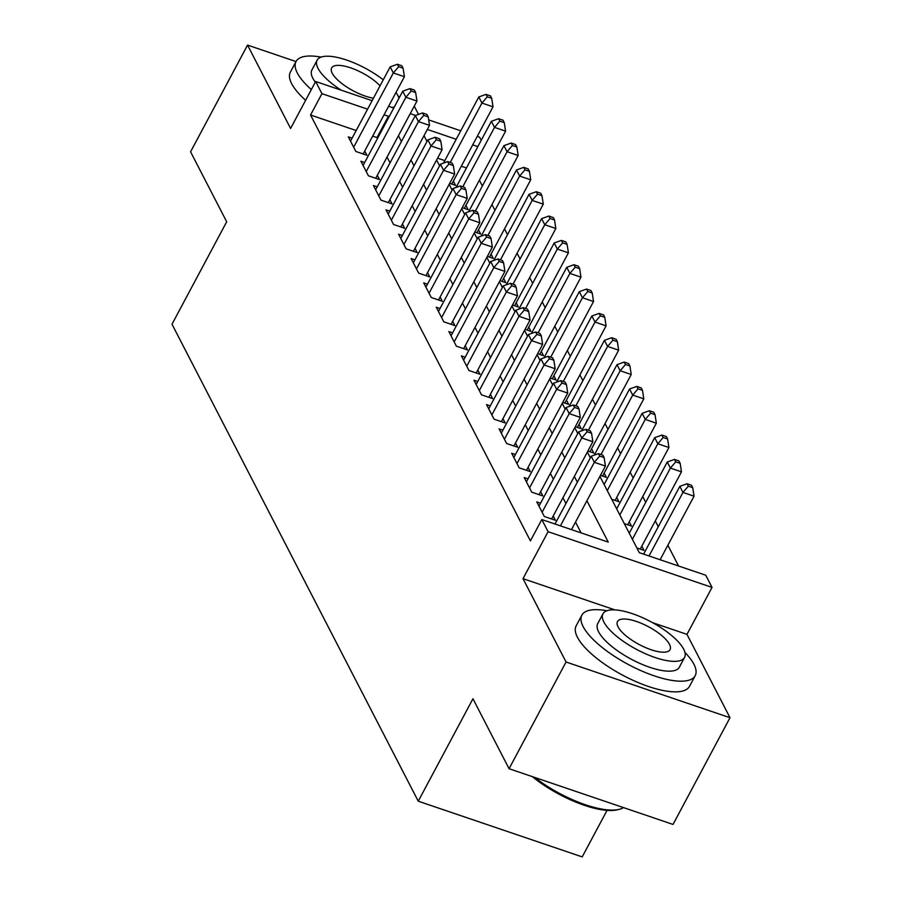 <?xml version="1.0" encoding="UTF-8"?>
<svg xmlns="http://www.w3.org/2000/svg" width="902" height="902" viewBox="0 0 902 902"><rect width="100%" height="100%" fill="white"/><g stroke="black" fill="none" stroke-linecap="round" stroke-linejoin="round"><path stroke-width="1.35" d="M599.92 476.391L639.293 552.667L705.759 575.239L712.039 587.405L548.089 531.706L541.809 519.541L608.275 542.125L586.909 500.745M614.961 609.899L523.013 578.667L566.05 662.012L509.066 768.718L673.027 824.428L730 717.71L686.974 634.365L712.039 587.405M607.035 810.391L582.207 856.9L418.246 801.202L172 324.213L226.695 221.779L190.57 151.807L247.554 45.1L290.591 128.445L315.655 81.496L372.12 100.686M418.517 114.385L414.255 106.12M477.226 136.394L479.605 137.194L481.217 140.306M678.575 566.005L667.852 545.236M658.28 526.689L655.292 520.905M645.719 502.358L642.72 496.562M633.148 478.015L630.16 472.231M620.587 453.683L617.599 447.888M608.027 429.352L605.039 423.557M595.455 405.009L592.467 399.225M582.895 380.678L579.907 374.882M570.335 356.335L567.347 350.551M557.763 332.004L554.775 326.208M545.203 307.672L542.215 301.877M532.642 283.329L529.654 277.545M520.071 258.998L517.083 253.203M507.51 234.667L504.522 228.871M494.95 210.324L491.962 204.54M482.378 185.992L479.39 180.197M566.05 662.012L730 717.71M399.744 96.807L398.199 96.277M296.014 61.561L247.554 45.1M540.569 503.192L536.78 501.907L544.323 516.508L555.395 520.274L553.197 516.012M528.008 478.861L524.22 477.575L531.752 492.176L542.835 495.942L540.636 491.68M515.437 454.529L511.648 453.244L519.191 467.845L530.275 471.599L528.076 467.349M502.876 430.186L499.088 428.901L506.631 443.502L517.703 447.268L515.504 443.006M490.316 405.855L486.528 404.57L494.059 419.171L505.143 422.937L502.944 418.675M477.744 381.512L473.956 380.227L481.499 394.828L492.582 398.594L490.384 394.332M465.184 357.181L461.396 355.895L468.939 370.497L480.011 374.262L477.812 370M452.624 332.849L448.835 331.564L456.367 346.165L467.45 349.92L465.252 345.669M440.052 308.507L436.264 307.221L443.807 321.822L454.89 325.588L452.691 321.326M427.492 284.175L423.703 282.89L431.246 297.491L442.318 301.257L440.12 296.995M414.931 259.844L411.143 258.547L418.675 273.148L429.758 276.914L427.559 272.663M402.36 235.501L398.583 234.216L406.114 248.817L417.198 252.583L414.999 248.321M389.799 211.169L386.011 209.884L393.554 224.485L404.626 228.24L402.427 223.989M377.239 186.827L373.451 185.541L380.982 200.143L392.066 203.908L389.867 199.646M364.667 162.495L360.89 161.21L368.422 175.811L379.505 179.577L377.307 175.315M449.681 183.354L455.555 185.35L453.356 181.088M462.252 207.685L468.127 209.681L465.928 205.419M474.813 232.017L480.687 234.013L478.488 229.762M487.373 256.36L493.247 258.355L491.049 254.093M499.945 280.691L505.819 282.687L503.62 278.436M512.505 305.034L518.379 307.03L516.181 302.768M525.065 329.365L530.94 331.361L528.741 327.099M537.637 353.697L543.511 355.692L541.313 351.442M550.197 378.039L556.072 380.035L553.873 375.773M562.758 402.371L568.632 404.367L566.433 400.105M575.329 426.714L581.204 428.709L579.005 424.447M587.89 451.045L593.764 453.041L591.565 448.779M600.45 475.377L606.324 477.372L604.126 473.122M611.736 499.28L618.896 501.715L616.697 497.453M624.297 523.611L631.456 526.046L629.258 521.784M636.857 547.954L644.017 550.378L641.818 546.127M466.447 167.975L461.294 166.227M444.81 160.624L437.571 158.166M356.189 130.519L310.547 115.005L530.41 540.884L541.809 519.541M581.091 532.89L575.51 522.089M565.937 503.541L562.949 497.746M553.377 479.21L550.389 473.415M540.817 454.867L537.829 449.083M528.245 430.536L525.257 424.741M515.685 406.193L512.697 400.409M503.124 381.862L500.136 376.066M490.553 357.53L487.565 351.735M477.992 333.188L475.004 327.403M465.432 308.856L462.444 303.061M452.86 284.513L449.873 278.729M440.3 260.182L437.312 254.398M427.74 235.85L424.752 230.055M415.168 211.508L412.18 205.724M402.608 187.176L399.62 181.381M390.047 162.845L387.059 157.049M377.476 138.502L377.013 137.589L372.673 136.112M352.107 138.164L348.319 136.879L355.862 151.48L366.934 155.234L364.735 150.984M523.013 578.667L548.089 531.706M310.547 115.005L321.935 93.661L315.655 81.496M509.066 768.718L472.952 698.757L418.246 801.202M424.019 135.683L427.007 141.479M436.579 160.026L439.578 165.81M449.151 184.358L452.139 190.153M461.711 208.7L464.699 214.484M474.272 233.032L477.259 238.827M486.843 257.363L489.831 263.159M499.404 281.706L502.391 287.49M511.964 306.037L514.952 311.833M524.536 330.38L527.523 336.164M537.096 354.712L540.084 360.496M549.656 379.043L552.644 384.838M562.228 403.386L565.216 409.17M574.788 427.717L577.776 433.512M587.349 452.049L590.336 457.844M477.846 146.631L472.693 144.884M456.209 139.28L427.334 129.471M388.604 106.278L393.757 108.026M410.241 113.629L415.563 115.445M428.687 119.898L460.742 130.79M388.875 117.159L388.401 116.245L384.072 114.779M367.588 109.176L321.935 93.661M577.336 482.198L574.348 476.414M564.776 457.866L561.788 452.071M552.204 433.524L549.217 427.74M539.644 409.192L536.656 403.397M527.084 384.861L524.096 379.065M514.512 360.518L511.524 354.734M501.952 336.187L498.964 330.391M489.391 311.844L486.403 306.06M476.82 287.512L473.832 281.717M464.259 263.181L461.272 257.386M451.699 238.838L448.711 233.054M439.127 214.507L436.14 208.712M426.567 190.164L423.579 184.38M414.007 165.833L411.019 160.037M401.446 141.501L398.447 135.706M377.013 137.589L388.401 116.245M686.974 634.365L652.653 622.707M363.156 153.949L404.4 76.704L393.317 72.949L353.663 147.218M398.661 66.703L403.093 68.202L401.841 65.767L397.41 64.267L398.661 66.703L393.317 72.949L390.171 66.861L350.517 141.129M404.4 76.704L403.093 68.202M397.41 64.267L390.171 66.861M451.778 184.064L493.022 106.819L481.939 103.053L478.804 96.965L443.48 163.104M450.211 162.473L481.939 103.053L487.283 96.807L491.714 98.318L490.462 95.883L486.031 94.372L487.283 96.807M478.804 96.965L486.031 94.372M491.714 98.318L493.022 106.819M321.078 57.108A64.234 21.625 28.1 0 0 296.036 61.528A64.234 21.625 28.1 0 0 297.31 72.961A64.234 21.625 28.1 0 0 311.337 89.591M296.036 61.528L290.343 72.194A64.234 21.625 28.1 0 0 291.617 83.638A64.234 21.625 28.1 0 0 305.631 100.269M315.317 82.138A46.25 15.571 -151.9 0 1 312.825 78.237A46.25 15.571 -151.9 0 1 311.9 69.995L317.143 60.175A46.25 15.571 28.1 0 0 318.056 68.417A46.25 15.571 28.1 0 0 341.182 90.166M398.966 98.273A46.25 15.571 28.1 0 0 397.827 95.511A46.25 15.571 28.1 0 0 395.967 92.489M383.26 79.816A46.25 15.571 28.1 0 0 317.143 60.175M380.058 85.825A29.8 10.035 28.1 0 0 352.4 68.473A29.8 10.035 28.1 0 0 331.654 67.921A29.8 10.035 28.1 0 0 332.24 73.231A29.8 10.035 28.1 0 0 373.451 98.194M392.111 107.473A46.25 15.571 28.1 0 0 394.309 106.977M606.911 610.755A64.234 21.625 28.1 0 0 581.869 615.164A64.234 21.625 28.1 0 0 583.143 626.608A64.234 21.625 28.1 0 0 641.356 670.829A64.234 21.625 28.1 0 0 695.194 675.677A64.234 21.625 28.1 0 0 693.92 664.244A64.234 21.625 28.1 0 0 684.934 652.417M581.869 615.164L576.164 625.841A64.234 21.625 28.1 0 0 577.438 637.274A64.234 21.625 28.1 0 0 635.662 681.495A64.234 21.625 28.1 0 0 689.5 686.343L695.194 675.677M684.573 657.389L679.33 667.209A46.25 15.571 -151.9 0 1 640.567 663.714A46.25 15.571 -151.9 0 1 598.646 631.874A46.25 15.571 -151.9 0 1 597.733 623.632L602.976 613.822A46.25 15.571 28.1 0 0 603.889 622.053A46.25 15.571 28.1 0 0 645.809 653.894A46.25 15.571 28.1 0 0 684.573 657.389A46.25 15.571 28.1 0 0 683.648 649.147A46.25 15.571 28.1 0 0 641.739 617.318A46.25 15.571 28.1 0 0 602.976 613.822M618.073 626.867A29.8 10.035 28.1 0 0 645.088 647.388A29.8 10.035 28.1 0 0 670.062 649.643A29.8 10.035 28.1 0 0 669.476 644.332A29.8 10.035 28.1 0 0 642.461 623.812A29.8 10.035 28.1 0 0 617.475 621.568A29.8 10.035 28.1 0 0 618.073 626.867M534.683 777.423A64.234 21.625 28.1 0 0 618.975 809.41A64.234 21.625 28.1 0 0 623.496 807.594M618.975 809.41L617.103 809.849A62.689 21.107 -151.9 0 1 532.327 776.622M375.717 178.292L416.961 101.047L405.877 97.281L366.223 171.549M411.222 91.034L415.653 92.545L414.401 90.11L409.97 88.599L411.222 91.034L405.877 97.281L402.743 91.192L363.089 165.472M416.961 101.047L415.653 92.545M409.97 88.599L402.743 91.192M388.277 202.623L429.521 125.378L418.449 121.612L378.784 195.892M423.793 115.377L428.224 116.877L426.962 114.441L422.531 112.942L423.793 115.377L418.449 121.612L415.303 115.535L375.649 189.803M429.521 125.378L428.224 116.877M422.531 112.942L415.303 115.535M400.849 226.954L442.093 149.721L431.009 145.955L391.355 220.223M436.354 139.709L440.785 141.208L439.533 138.784L435.102 137.273L436.354 139.709L431.009 145.955L427.864 139.866L388.21 214.135M442.093 149.721L440.785 141.208M435.102 137.273L427.864 139.866M413.409 251.297L454.653 174.052L443.57 170.286L403.916 244.555M448.914 164.04L453.345 165.551L452.094 163.115L447.663 161.605L448.914 164.04L443.57 170.286L440.435 164.209L400.781 238.478M454.653 174.052L453.345 165.551M447.663 161.605L440.435 164.209M464.338 208.396L505.582 131.151L494.51 127.385L491.364 121.308L456.051 187.447M462.771 186.815L494.51 127.385L499.843 121.139L504.274 122.649L503.023 120.214L498.592 118.714L499.843 121.139M491.364 121.308L498.592 118.714M504.274 122.649L505.582 131.151M476.899 232.727L518.143 155.494L507.071 151.728L503.925 145.639L468.612 211.778M475.343 211.147L507.071 151.728L512.415 145.481L516.846 146.981L515.583 144.557L511.152 143.046L512.415 145.481M503.925 145.639L511.152 143.046M516.846 146.981L518.143 155.494M489.47 257.07L530.714 179.825L519.631 176.059L516.496 169.982L481.172 236.121M487.903 235.478L519.631 176.059L524.975 169.813L529.406 171.324L528.155 168.888L523.724 167.377L524.975 169.813M516.496 169.982L523.724 167.377M529.406 171.324L530.714 179.825M502.031 281.401L543.275 204.156L532.191 200.402L529.057 194.313L493.744 260.452M500.463 259.821L532.191 200.402L537.536 194.155L541.967 195.655L540.715 193.22L536.284 191.72L537.536 194.155M529.057 194.313L536.284 191.72M541.967 195.655L543.275 204.156M425.969 275.629L467.213 198.384L456.141 194.629L416.476 268.897M461.486 188.383L465.917 189.882L464.654 187.447L460.223 185.947L461.486 188.383L456.141 194.629L452.996 188.541L413.341 262.809M467.213 198.384L465.917 189.882M460.223 185.947L452.996 188.541M514.591 305.744L555.835 228.499L544.763 224.733L541.617 218.645L506.304 284.784M513.035 284.153L544.763 224.733L550.107 218.487L554.538 219.998L553.276 217.562L548.844 216.052L550.107 218.487M541.617 218.645L548.844 216.052M554.538 219.998L555.835 228.499M438.53 299.971L479.774 222.726L468.702 218.96L429.048 293.229M474.046 212.714L478.477 214.225L477.226 211.79L472.795 210.279L474.046 212.714L468.702 218.96L465.556 212.872L425.902 287.152M479.774 222.726L478.477 214.225M472.795 210.279L465.556 212.872M527.163 330.076L568.407 252.831L557.323 249.065L554.189 242.988L518.864 309.127M525.595 308.495L557.323 249.065L562.668 242.818L567.099 244.329L565.847 241.894L561.416 240.394L562.668 242.818M554.189 242.988L561.416 240.394M567.099 244.329L568.407 252.831M451.101 324.303L492.345 247.058L481.262 243.292L441.608 317.572M486.606 237.046L491.038 238.556L489.786 236.121L485.355 234.621L486.606 237.046L481.262 243.292L478.128 237.215L438.462 311.483M492.345 247.058L491.038 238.556M485.355 234.621L478.128 237.215M539.723 354.407L580.967 277.162L569.884 273.407L566.749 267.319L531.436 333.458M538.156 332.827L569.884 273.407L575.228 267.161L579.659 268.661L578.408 266.225L573.976 264.726L575.228 267.161M566.749 267.319L573.976 264.726M579.659 268.661L580.967 277.162M463.662 348.634L504.906 271.401L493.834 267.635L454.168 341.903M499.178 261.388L503.609 262.888L502.346 260.464L497.915 258.953L499.178 261.388L493.834 267.635L490.688 261.546L451.034 335.815M504.906 271.401L503.609 262.888M497.915 258.953L490.688 261.546M552.283 378.75L593.527 301.505L582.455 297.739L579.309 291.65L543.996 357.801M550.727 357.158L582.455 297.739L587.8 291.493L592.231 293.003L590.968 290.568L586.537 289.057L587.8 291.493M579.309 291.65L586.537 289.057M592.231 293.003L593.527 301.505M476.222 372.977L517.466 295.732L506.394 291.966L466.74 366.235M511.738 285.72L516.169 287.231L514.907 284.795L510.476 283.284L511.738 285.72L506.394 291.966L503.248 285.889L463.594 360.157M517.466 295.732L516.169 287.231M510.476 283.284L503.248 285.889M564.855 403.081L606.099 325.836L595.016 322.07L591.87 315.993L556.557 382.132M563.288 381.501L595.016 322.07L600.36 315.835L604.791 317.335L603.539 314.899L599.108 313.4L600.36 315.835M591.87 315.993L599.108 313.4M604.791 317.335L606.099 325.836M488.794 397.308L530.038 320.063L518.954 316.309L479.3 390.577M524.299 310.062L528.73 311.562L527.478 309.127L523.047 307.627L524.299 310.062L518.954 316.309L515.82 310.22L476.155 384.489M530.038 320.063L528.73 311.562M523.047 307.627L515.82 310.22M577.415 427.413L618.659 350.179L607.576 346.413L604.441 340.325L569.128 406.464M575.848 405.832L607.576 346.413L612.92 340.167L617.351 341.666L616.1 339.242L611.669 337.731L612.92 340.167M604.441 340.325L611.669 337.731M617.351 341.666L618.659 350.179M501.354 421.651L542.598 344.406L531.526 340.64L491.861 414.909M536.87 334.394L541.301 335.905L540.039 333.469L535.608 331.959L536.87 334.394L531.526 340.64L528.38 334.552L488.726 408.82M542.598 344.406L541.301 335.905M535.608 331.959L528.38 334.552M589.976 451.755L631.22 374.51L620.148 370.745L617.002 364.667L581.689 430.806M588.42 430.175L620.148 370.745L625.492 364.498L629.923 366.009L628.66 363.574L624.229 362.074L625.492 364.498M617.002 364.667L624.229 362.074M629.923 366.009L631.22 374.51M513.914 445.983L555.158 368.738L544.086 364.972L504.432 439.24M549.431 358.725L553.862 360.236L552.599 357.801L548.168 356.301L549.431 358.725L544.086 364.972L540.941 358.895L501.286 433.163M555.158 368.738L553.862 360.236M548.168 356.301L540.941 358.895M602.547 476.087L643.791 398.842L632.708 395.087L629.562 388.999L594.249 455.138M600.98 454.507L632.708 395.087L638.052 388.841L642.483 390.34L641.232 387.905L636.801 386.406L638.052 388.841M629.562 388.999L636.801 386.406M642.483 390.34L643.791 398.842M615.108 500.43L656.352 423.185L645.268 419.419L642.134 413.33L604.114 484.532M607.26 490.609L645.268 419.419L650.613 413.172L655.044 414.683L653.792 412.248L649.361 410.737L650.613 413.172M642.134 413.33L649.361 410.737M655.044 414.683L656.352 423.185M627.668 524.761L668.912 447.516L657.84 443.75L654.694 437.673L616.686 508.863M619.821 514.952L657.84 443.75L663.184 437.515L667.615 439.015L666.352 436.579L661.921 435.08L663.184 437.515M654.694 437.673L661.921 435.08M667.615 439.015L668.912 447.516M526.486 470.314L567.73 393.069L556.647 389.314L516.993 463.583M561.991 383.068L566.422 384.568L565.171 382.132L560.74 380.633L561.991 383.068L556.647 389.314L553.512 383.226L513.847 457.494M567.73 393.069L566.422 384.568M560.74 380.633L553.512 383.226M539.046 494.657L580.29 417.412L569.218 413.646L529.553 487.914M574.551 407.4L578.994 408.91L577.731 406.475L573.3 404.964L574.551 407.4L569.218 413.646L566.073 407.557L526.418 481.837M580.29 417.412L578.994 408.91M573.3 404.964L566.073 407.557M551.607 518.988L592.851 441.743L581.779 437.977L542.125 512.257M587.123 431.742L591.554 433.242L590.291 430.806L585.86 429.307L587.123 431.742L581.779 437.977L578.633 431.9L538.979 506.169M592.851 441.743L591.554 433.242M585.86 429.307L578.633 431.9M640.228 549.092L681.472 471.859L670.4 468.093L667.254 462.004L629.246 533.206M632.381 539.283L670.4 468.093L675.745 461.847L680.176 463.346L678.924 460.922L674.493 459.411L675.745 461.847M667.254 462.004L674.493 459.411M680.176 463.346L681.472 471.859M571.485 529.632L605.422 466.086L594.339 462.32L560.413 525.866M599.683 456.074L604.114 457.573L602.863 455.149L598.432 453.638L599.683 456.074L594.339 462.32L591.205 456.232L555.001 524.028M605.422 466.086L604.114 457.573M598.432 453.638L591.205 456.232M660.117 559.736L694.044 496.19L682.961 492.424L679.826 486.347L643.622 554.132M649.034 555.97L682.961 492.424L688.305 486.178L692.736 487.689L691.484 485.253L687.053 483.743L688.305 486.178M679.826 486.347L687.053 483.743M692.736 487.689L694.044 496.19"/></g></svg>
